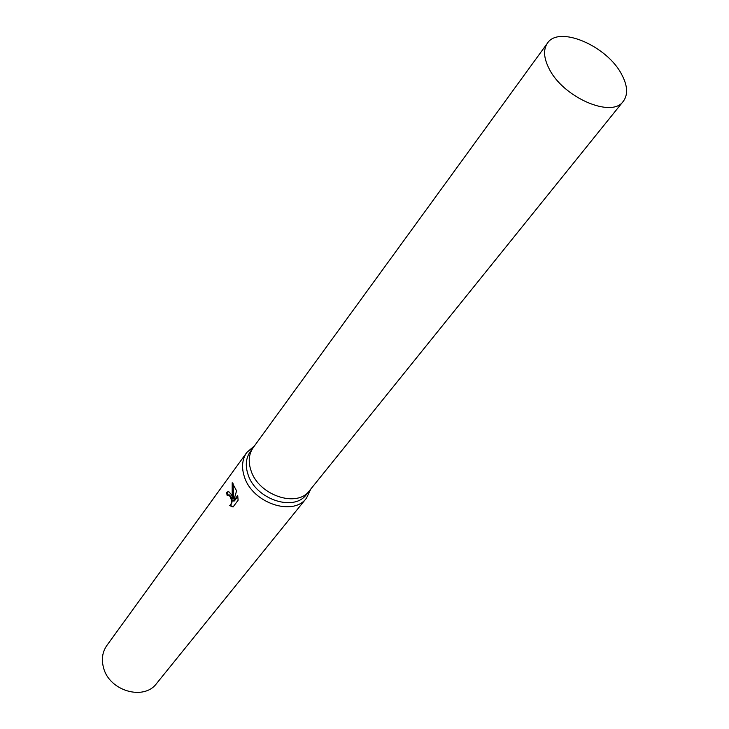 <?xml version="1.0" encoding="UTF-8"?>
<svg xmlns="http://www.w3.org/2000/svg" width="729" height="729" viewBox="0 0 729 729"><rect width="100%" height="100%" fill="white"/><g stroke="black" fill="none" stroke-linecap="round" stroke-linejoin="round"><path stroke-width="1.09" d="M253.337 447.442L250.311 451.606C245.801 458.113 245.09 465.886 248.179 474.925C255.979 499.438 294.088 512.013 306.371 494.544L309.597 490.535M309.488 490.672C297.204 508.149 258.986 495.501 251.131 470.943C248.024 461.885 248.726 454.094 253.236 447.579C248.726 454.094 248.024 461.885 251.131 470.943C258.986 495.501 297.204 508.149 309.488 490.672L623.322 101.285C628.207 94.579 627.633 85.594 621.618 74.349C606.993 45.836 558.824 25.169 547.452 43.166C543.151 49.508 543.688 58.001 549.083 68.635C563.07 97.467 611.932 118.572 623.322 101.285M254.503 445.838L246.821 452.436C242.046 459.361 241.281 467.626 244.543 477.231C252.817 503.329 293.377 516.706 306.481 498.126L310.836 488.995M231.585 494.763L232.916 498.691L232.196 493.952L232.196 482.744L236.588 490.845L233.581 501.014L237.69 495.492L238.11 500.231L233.043 507.001L229.589 505.571C231.877 504.003 232.086 501.014 230.236 496.595L228.359 494.909L227.184 495.674L226.61 492.613L228.459 491.346L231.585 494.763M246.821 452.436L106.871 645.457C102.342 651.99 101.249 659.499 103.6 667.974C109.441 691.028 144.032 700.943 156.562 683.52L306.481 498.126M229.034 494.845L229.179 494.836C232.669 498.107 233.08 501.652 230.419 505.489L229.589 505.571M230.419 505.489L233.171 506.828M228.778 491.373L227.439 492.54L227.876 495.037M227.439 492.54L226.61 492.613M232.988 483.209L233.745 498.618L232.916 498.691M237.836 496.349L234.41 500.941L233.581 501.014M228.359 494.909L229.179 494.836M253.236 447.579L547.452 43.166"/></g></svg>
